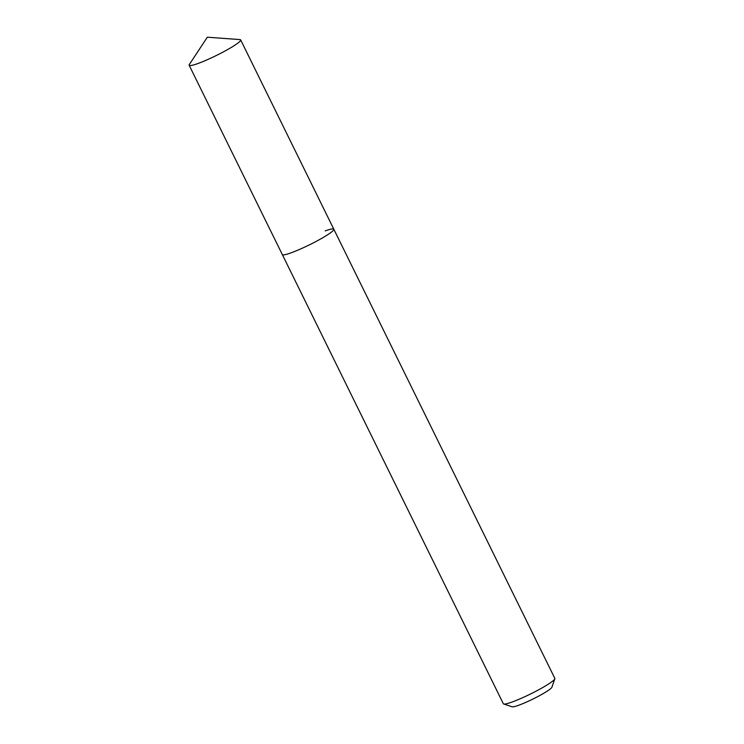 <?xml version="1.0" encoding="UTF-8"?>
<svg xmlns="http://www.w3.org/2000/svg" width="744" height="744" viewBox="0 0 744 744"><rect width="100%" height="100%" fill="white"/><g stroke="black" fill="none" stroke-linecap="round" stroke-linejoin="round"><path stroke-width="1.12" d="M189.162 65.249A28.7 3.246 -26.2 0 0 197.783 63.575A28.7 3.246 -26.2 0 0 226.13 50.397A28.7 3.246 -26.2 0 0 240.665 39.906A28.7 3.246 -26.2 0 0 239.921 39.581L207.344 37.2L189.357 64.458A28.7 3.246 -26.2 0 0 189.162 65.249L282.311 254.56A28.7 3.246 -26.2 0 0 290.941 252.886A28.7 3.246 -26.2 0 1 282.311 254.56L503.335 703.74A28.7 3.246 -26.2 0 0 503.669 703.982L512.114 706.8A22.32 2.53 -26.2 0 0 518.568 705.303A22.32 2.53 -26.2 0 0 539.567 695.631A22.32 2.53 -26.2 0 0 551.909 687.214L554.838 678.807A28.7 3.246 -26.2 0 0 554.838 678.398L333.814 229.217A28.7 3.246 -26.2 0 0 325.193 230.891M503.669 703.982A28.7 3.246 -26.2 0 0 511.965 702.066A28.7 3.246 -26.2 0 0 538.963 689.623A28.7 3.246 -26.2 0 0 554.838 678.807M333.814 229.217A28.7 3.246 -26.2 0 1 319.288 239.708A28.7 3.246 -26.2 0 1 290.941 252.886A28.7 3.246 -26.2 0 0 319.288 239.708A28.7 3.246 -26.2 0 0 333.814 229.217L240.665 39.906"/></g></svg>
